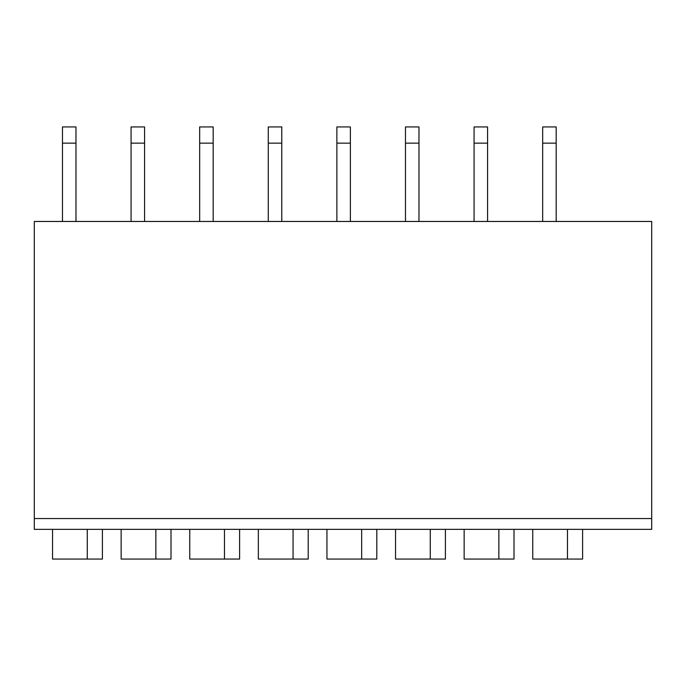 <?xml version="1.0" encoding="UTF-8"?>
<svg xmlns="http://www.w3.org/2000/svg" width="686" height="686" viewBox="0 0 686 686"><rect width="100%" height="100%" fill="white"/><g stroke="black" fill="none" stroke-linecap="round" stroke-linejoin="round"><path stroke-width="1.03" d="M556.175 221.467L556.175 126.936L542.669 126.936L542.669 143.142L556.175 143.142M542.669 221.467L542.669 143.142M487.575 221.467L487.575 126.936L474.069 126.936L474.069 143.142L487.575 143.142M474.069 221.467L474.069 143.142M418.975 221.467L418.975 126.936L405.469 126.936L405.469 143.142L418.975 143.142M405.469 221.467L405.469 143.142M350.375 221.467L350.375 126.936L336.869 126.936L336.869 143.142L350.375 143.142M336.869 221.467L336.869 143.142M281.775 221.467L281.775 126.936L268.269 126.936L268.269 143.142L281.775 143.142M268.269 221.467L268.269 143.142M213.174 221.467L213.174 126.936L199.669 126.936L199.669 143.142L213.174 143.142M199.669 221.467L199.669 143.142M144.575 221.467L144.575 126.936L131.069 126.936L131.069 143.142L144.575 143.142M131.069 221.467L131.069 143.142M75.974 221.467L75.974 126.936L62.469 126.936L62.469 143.142L75.974 143.142M62.469 221.467L62.469 143.142M532.748 529.352L532.748 559.064L567.468 559.064L567.468 529.352M582.611 529.352L582.611 559.064L567.468 559.064M464.148 529.352L464.148 559.064L498.868 559.064L498.868 529.352M514.011 529.352L514.011 559.064L498.868 559.064M395.548 529.352L395.548 559.064L430.268 559.064L430.268 529.352M445.411 529.352L445.411 559.064L430.268 559.064M326.948 529.352L326.948 559.064L361.668 559.064L361.668 529.352M376.811 529.352L376.811 559.064L361.668 559.064M258.348 529.352L258.348 559.064L293.068 559.064L293.068 529.352M308.211 529.352L308.211 559.064L293.068 559.064M189.748 529.352L189.748 559.064L224.468 559.064L224.468 529.352M239.611 529.352L239.611 559.064L224.468 559.064M121.148 529.352L121.148 559.064L155.868 559.064L155.868 529.352M171.011 529.352L171.011 559.064L155.868 559.064M52.548 529.352L52.548 559.064L87.268 559.064L87.268 529.352M102.411 529.352L102.411 559.064L87.268 559.064M34.3 221.467L34.3 529.352L651.7 529.352L651.7 221.467L34.3 221.467M34.3 518.547L651.7 518.547"/></g></svg>

